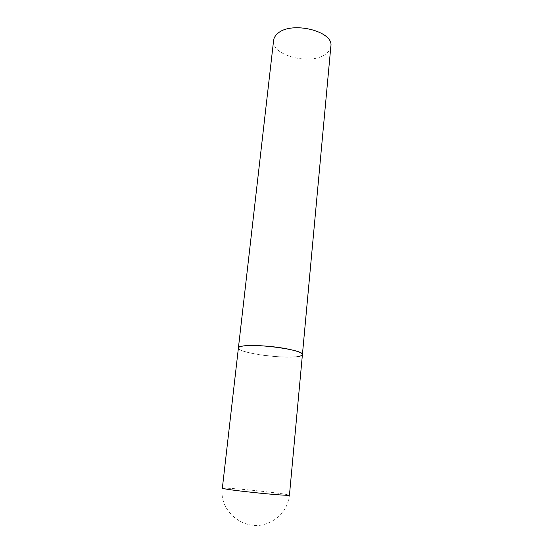 <?xml version="1.0" encoding="UTF-8"?>
<svg xmlns="http://www.w3.org/2000/svg" width="553" height="553" viewBox="0 0 553 553"><rect width="100%" height="100%" fill="white"/><g stroke="black" fill="none" stroke-linecap="round" stroke-linejoin="round"><path stroke-width="0.41" stroke-dasharray="2.77 2.07" d="M297.493 356.588C282.175 359.063 236.905 352.593 238.398 347.982C238.765 349.925 244.253 351.902 254.864 353.92C274.419 357.673 302.664 358.213 302.415 354.597M330.853 46.272C330.535 49.196 328.883 51.754 325.904 53.945C311.242 65.772 270.935 55.659 273.611 40.355M284.588 494.112L289.447 495.163C287.505 509.14 279.873 518.645 266.553 523.677C244.364 531.834 218.843 511.407 222.347 488.23C223.004 487.884 228.949 488.188 240.182 489.149C255.216 490.442 275.719 492.73 284.588 494.112"/><path stroke-width="0.83" d="M302.415 354.597L330.853 46.272C334.102 31.141 290.968 20.606 277.565 33.636C275.221 35.655 273.908 37.894 273.611 40.355L222.347 488.23L225.99 489.08C233.829 490.407 256.896 493.006 272.843 494.347C283.551 495.239 289.088 495.509 289.447 495.163L302.415 354.597C302.263 352.814 297.141 350.906 287.055 348.881C266.919 344.837 237.562 344.429 238.398 347.982C238.495 347.222 239.753 346.627 242.173 346.178C255.901 343.15 304.973 350.111 302.415 354.597C302.277 355.489 300.638 356.153 297.493 356.588"/></g></svg>
